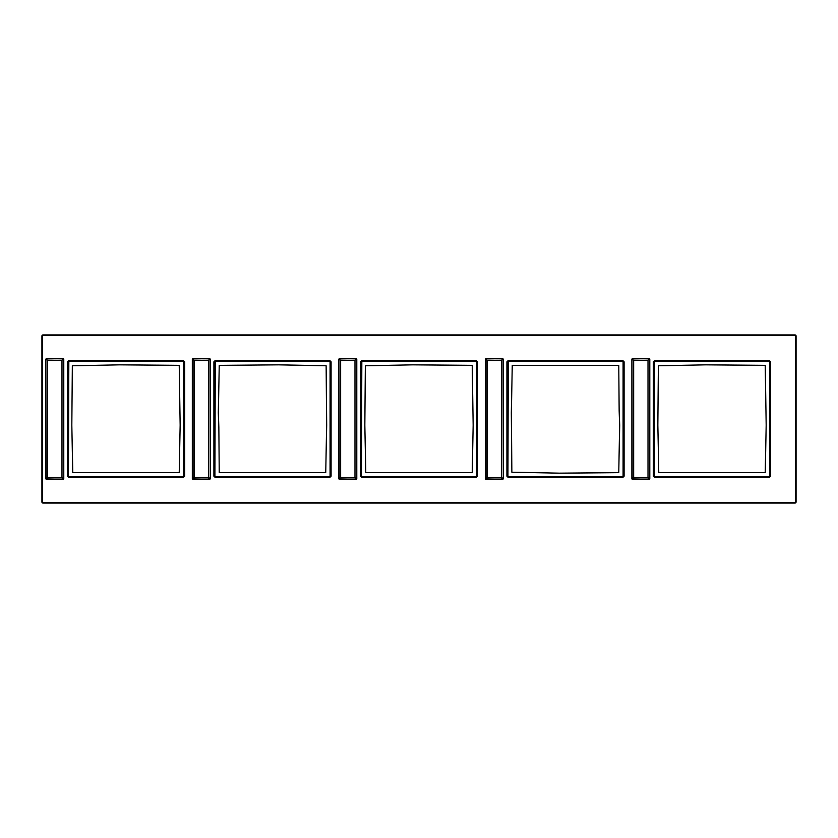 <?xml version="1.0" encoding="UTF-8"?>
<svg xmlns="http://www.w3.org/2000/svg" width="838" height="838" viewBox="0 0 838 838"><rect width="100%" height="100%" fill="white"/><g stroke="black" fill="none" stroke-linecap="round" stroke-linejoin="round"><path stroke-width="1.26" d="M766.183 425.191L765.251 472.653L658.773 472.653L657.851 425.191L658.364 365.766L705.826 364.834L765.251 365.347L766.183 425.191M654.845 477.608L653.399 476.173L653.399 361.827L654.845 360.392L769.179 360.392L770.625 361.827L770.625 476.173L769.179 477.608L654.845 477.608L654.028 475.963L654.028 362.037L655.054 361.01L768.97 361.01L770.007 362.037L770.007 475.963L768.97 476.99L655.054 476.99L654.436 475.963L654.436 362.037L655.054 361.419L768.97 361.419L769.588 362.037L769.588 475.963L768.97 476.581L655.054 476.581M769.179 360.392L770.216 361.827L770.216 476.173L769.179 477.199L654.845 477.199L653.818 476.173L654.436 475.963M183.155 360.392L184.601 361.827L184.601 476.173L183.155 477.608L68.821 477.608L67.375 476.173L67.375 361.827L68.821 360.392L183.155 360.392L184.182 361.827L184.182 476.173L183.155 477.199L68.821 477.199L67.784 476.173L67.784 361.827L68.821 360.801L183.155 360.801L183.972 362.037L183.972 475.963L182.946 476.99L69.03 476.99L67.993 475.963L67.993 362.037L69.03 361.01L182.946 361.01L183.564 362.037L183.564 475.963L182.946 476.581L69.03 476.581L68.412 475.963L68.821 360.392M329.659 360.392L331.104 361.827L331.104 476.173L329.659 477.608L215.324 477.608L213.879 476.173L213.879 361.827L215.324 360.392L329.659 360.392L330.696 361.827L330.696 476.173L329.659 477.199L215.324 477.199L214.298 476.173L214.298 361.827L215.324 360.801L329.659 360.801L330.486 362.037L330.486 475.963L329.449 476.99L215.534 476.99L214.507 475.963L214.507 362.037L215.534 361.01L329.449 361.01L330.067 362.037L330.067 475.963L329.449 476.581L215.534 476.581L214.916 475.963L215.324 360.392M476.173 360.392L477.608 361.827L477.608 476.173L476.173 477.608L361.827 477.608L360.392 476.173L360.392 361.827L361.827 360.392L476.173 360.392L477.199 361.827L477.199 476.173L476.173 477.199L361.827 477.199L360.801 476.173L360.801 361.827L361.827 360.801L476.173 360.801L476.99 362.037L476.99 475.963L475.963 476.99L362.037 476.99L361.01 475.963L361.01 362.037L362.037 361.01L475.963 361.01L476.581 362.037L476.581 475.963L475.963 476.581L362.037 476.581L361.419 475.963L361.827 360.392M622.676 360.392L624.121 361.827L624.121 476.173L622.676 477.608L508.341 477.608L506.896 476.173L506.896 361.827L508.341 360.392L622.676 360.392L623.702 361.827L623.702 476.173L622.676 477.199L508.341 477.199L507.304 476.173L507.304 361.827L508.341 360.801L622.676 360.801L623.493 362.037L623.493 475.963L622.466 476.99L508.551 476.99L507.514 475.963L507.514 362.037L508.551 361.01L622.466 361.01L623.084 362.037L623.084 475.963L622.466 476.581L508.551 476.581L507.933 475.963L508.341 360.392M794.969 503.083L43.031 503.083A1.131 1.131 0 0 1 41.9 501.952L41.9 336.048A1.131 1.131 0 0 1 43.031 334.917L794.969 334.917A1.131 1.131 0 0 1 796.1 336.048L796.1 501.952A1.131 1.131 0 0 1 794.969 503.083L794.969 502.936A0.985 0.985 0 0 0 795.953 501.952L795.953 336.048A0.985 0.985 0 0 0 794.969 335.064L43.031 335.064A0.985 0.985 0 0 0 42.047 336.048L42.047 501.952A0.985 0.985 0 0 0 43.031 502.936L794.969 502.528A0.576 0.576 0 0 0 795.545 501.952L795.545 336.048A0.576 0.576 0 0 0 794.969 335.472L43.031 335.472A0.576 0.576 0 0 0 42.455 336.048L42.455 501.952A0.576 0.576 0 0 0 43.031 502.528L794.969 502.528M180.149 425.191L179.227 472.653L72.749 472.653L71.817 425.191L72.34 365.766L119.792 364.834L179.227 365.347L180.149 425.191M218.844 427.191L218.33 412.809L219.252 365.347L278.687 364.834L326.139 365.766L326.663 425.191L325.731 472.653L219.252 472.653L218.844 427.191M473.166 425.191L472.234 472.653L365.766 472.653L364.834 425.191L365.347 365.766L412.809 364.834L472.234 365.347L473.166 425.191M619.156 410.809L619.67 425.191L618.748 472.653L559.313 473.166L511.861 472.234L511.337 412.809L512.269 365.347L618.748 365.347L619.156 410.809M653.399 361.827L654.845 360.801L769.179 360.801L768.97 361.419M46.645 479.357L46.09 478.802L47.337 477.555L46.373 479.085L63.217 479.085L61.981 477.838L61.981 360.162L47.337 360.445L47.337 477.555L61.981 477.555L61.981 360.445L47.619 360.445L47.619 477.838L62.263 477.555L63.499 478.802L62.944 479.357L46.645 479.357A0.828 0.828 0 0 1 45.818 478.529L45.818 359.471A0.828 0.828 0 0 1 46.645 358.643L62.944 358.643A0.828 0.828 0 0 1 63.772 359.471L63.772 478.529A0.828 0.828 0 0 1 62.944 479.357L63.458 479.179A0.828 0.828 0 0 1 62.944 479.357M63.458 479.179A0.828 0.828 0 0 0 63.772 478.529L63.499 359.198L61.981 360.162L63.594 358.957M62.944 358.643L46.373 358.915L47.337 360.445L46.132 358.821A0.828 0.828 0 0 1 46.645 358.643M46.132 358.821A0.828 0.828 0 0 0 45.818 359.471L45.996 479.043M193.149 479.357L192.604 478.802L193.84 477.555L192.876 479.085L209.73 479.085L208.484 477.838L208.484 360.162L193.84 360.445L193.84 477.555L208.484 477.555L208.484 360.445L194.123 360.445L194.123 477.838L208.767 477.555L210.003 478.802L209.458 479.357L193.149 479.357A0.828 0.828 0 0 1 192.331 478.529L192.331 359.471A0.828 0.828 0 0 1 193.149 358.643L209.458 358.643A0.828 0.828 0 0 1 210.275 359.471L210.275 478.529A0.828 0.828 0 0 1 209.458 479.357L209.961 479.179A0.828 0.828 0 0 1 209.458 479.357M209.961 479.179A0.828 0.828 0 0 0 210.275 478.529L210.003 359.198L208.484 360.162L210.108 358.957M209.458 358.643L192.876 358.915L193.84 360.445L192.646 358.821A0.828 0.828 0 0 1 193.149 358.643M192.646 358.821A0.828 0.828 0 0 0 192.331 359.471L192.499 479.043M339.662 479.357L339.107 478.802L340.343 477.555L339.39 479.085L356.234 479.085L354.987 477.838L354.987 360.162L340.343 360.445L340.343 477.555L354.987 477.555L354.987 360.445L340.626 360.445L340.626 477.838L355.27 477.555L356.517 478.802L355.961 479.357L339.662 479.357A0.828 0.828 0 0 1 338.835 478.529L338.835 359.471A0.828 0.828 0 0 1 339.662 358.643L355.961 358.643A0.828 0.828 0 0 1 356.789 359.471L356.789 478.529A0.828 0.828 0 0 1 355.961 479.357L356.475 479.179A0.828 0.828 0 0 1 355.961 479.357M356.475 479.179A0.828 0.828 0 0 0 356.789 478.529L356.517 359.198L354.987 360.162L356.611 358.957M355.961 358.643L339.39 358.915L340.343 360.445L339.149 358.821A0.828 0.828 0 0 1 339.662 358.643M339.149 358.821A0.828 0.828 0 0 0 338.835 359.471L339.013 479.043M486.166 479.357L485.611 478.802L486.857 477.555L485.893 479.085L502.737 479.085L501.501 477.838L501.501 360.162L486.857 360.445L486.857 477.555L501.501 477.555L501.501 360.445L487.14 360.445L487.14 477.838L501.784 477.555L503.02 478.802L502.465 479.357L486.166 479.357A0.828 0.828 0 0 1 485.338 478.529L485.338 359.471A0.828 0.828 0 0 1 486.166 358.643L502.465 358.643A0.828 0.828 0 0 1 503.292 359.471L503.292 478.529A0.828 0.828 0 0 1 502.465 479.357L502.978 479.179A0.828 0.828 0 0 1 502.465 479.357M502.978 479.179A0.828 0.828 0 0 0 503.292 478.529L503.02 359.198L501.501 360.162L503.114 358.957M502.465 358.643L485.893 358.915L486.857 360.445L485.652 358.821A0.828 0.828 0 0 1 486.166 358.643M485.652 358.821A0.828 0.828 0 0 0 485.338 359.471L485.516 479.043M632.669 479.357L632.114 478.802L633.36 477.555L632.397 479.085L649.251 479.085L648.004 477.838L648.004 360.162L633.36 360.445L633.36 477.555L648.004 477.555L648.004 360.445L633.643 360.445L633.643 477.838L648.287 477.555L649.523 478.802L648.979 479.357L632.669 479.357A0.828 0.828 0 0 1 631.852 478.529L631.852 359.471A0.828 0.828 0 0 1 632.669 358.643L648.979 358.643A0.828 0.828 0 0 1 649.796 359.471L649.796 478.529A0.828 0.828 0 0 1 648.979 479.357L649.481 479.179A0.828 0.828 0 0 1 648.979 479.357M649.481 479.179A0.828 0.828 0 0 0 649.796 478.529L649.523 359.198L648.004 360.162L649.628 358.957M648.979 358.643L632.397 358.915L633.36 360.445L632.166 358.821A0.828 0.828 0 0 1 632.669 358.643M632.166 358.821A0.828 0.828 0 0 0 631.852 359.471L632.02 479.043M654.436 362.037L653.818 361.827L653.399 476.173M795.545 501.952L796.1 501.952M795.545 336.048L796.1 336.048M794.969 335.472L794.969 334.917M43.031 335.472L43.031 334.917M42.455 336.048L41.9 336.048M42.455 501.952L41.9 501.952M43.031 502.528L43.031 503.083M184.601 361.827L183.564 362.037M184.601 476.173L183.564 475.963M183.155 477.608L182.946 476.581M68.821 477.608L69.03 476.581M67.375 476.173L68.412 475.963M67.375 361.827L68.412 362.037M69.03 361.419L182.946 361.419M331.104 361.827L330.067 362.037M331.104 476.173L330.067 475.963M329.659 477.608L329.449 476.581M215.324 477.608L215.534 476.581M213.879 476.173L214.916 475.963M213.879 361.827L214.916 362.037M215.534 361.419L329.449 361.419M477.608 361.827L476.581 362.037M477.608 476.173L476.581 475.963M476.173 477.608L475.963 476.581M361.827 477.608L362.037 476.581M360.392 476.173L361.419 475.963M360.392 361.827L361.419 362.037M362.037 361.419L475.963 361.419M624.121 361.827L623.084 362.037M624.121 476.173L623.084 475.963M622.676 477.608L622.466 476.581M508.341 477.608L508.551 476.581M506.896 476.173L507.933 475.963M506.896 361.827L507.933 362.037M508.551 361.419L622.466 361.419M770.625 361.827L769.588 362.037M770.625 476.173L769.588 475.963M769.179 477.608L768.97 476.581M654.845 360.392L655.054 361.419"/></g></svg>
